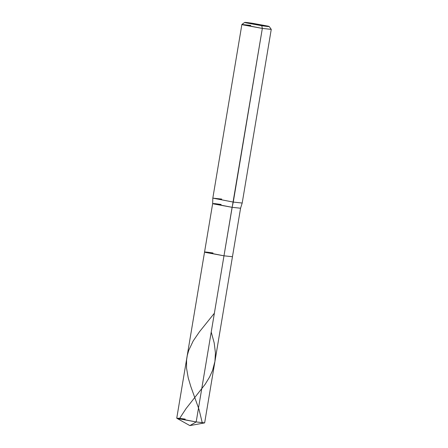 <?xml version="1.0" encoding="UTF-8"?>
<svg xmlns="http://www.w3.org/2000/svg" width="448" height="448" viewBox="0 0 448 448"><rect width="100%" height="100%" fill="white"/><g stroke="black" fill="none" stroke-linecap="round" stroke-linejoin="round"><path stroke-width="0.67" d="M176.814 418.258L189.851 425.6L196.179 421.949L223.983 255.814L205.671 252.459C203.179 251.726 205.632 251.894 213.018 252.969L207.026 252.157L204.551 252.056L205.671 252.459L223.983 255.814L232.45 256.726L223.983 255.814L204.551 252.056L176.747 418.191L196.179 421.949L204.562 422.906L189.851 425.6L196.179 421.949L232.098 207.312L240.57 208.225L232.098 207.312L233.274 202.076L242.189 203.045L240.57 208.225L204.652 422.862L196.179 421.949L177.867 418.6L176.814 418.258L178.808 418.253L185.22 419.104M213.018 252.969C205.632 251.894 203.179 251.726 205.671 252.459L223.983 255.814L262.338 28.42L261.783 25.726L245.722 22.786L244.748 22.411L252.168 23.229L261.783 25.726L245.722 22.786C243.538 22.142 245.683 22.288 252.168 23.229L261.783 25.726L262.338 28.42L271.253 29.383L242.194 203.039L233.274 202.076L262.338 28.42L271.247 29.355L269.209 26.505L261.783 25.726C268.262 26.667 270.413 26.813 268.229 26.169L252.168 23.229L269.209 26.505M244.748 22.411L241.892 24.444L243.062 24.892L262.338 28.42L241.881 24.466L212.822 198.122L233.274 202.076L212.822 198.128L212.666 203.554L232.098 207.312L213.786 203.963L212.666 203.554L215.141 203.655L221.138 204.467M212.822 198.128L221.738 199.086M241.881 24.466L250.796 25.424M179.295 418.936L186.06 408.582L205.078 384.401L209.597 376.992L212.531 370.518L214.922 361.474L215.432 352.94L214.194 342.91L211.221 332.058M202.104 422.117L198.996 409.366L190.865 386.691L188.233 377.91L186.542 368.155L186.586 359.901L187.32 355.309L188.709 350.431L193.2 340.934L199.539 331.688L214.374 313.23M223.916 256.194L223.782 255.78M212.666 203.554L204.551 252.056"/></g></svg>
